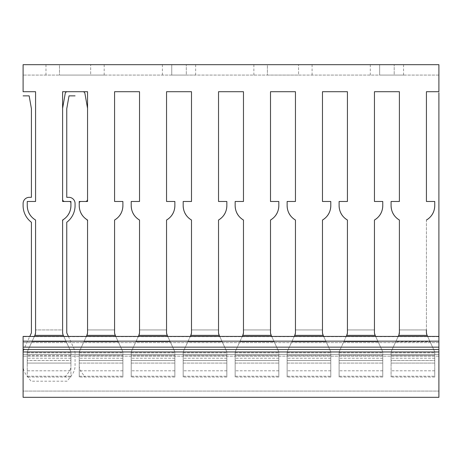 <?xml version="1.0" encoding="UTF-8"?>
<svg xmlns="http://www.w3.org/2000/svg" width="462" height="462" viewBox="0 0 462 462"><rect width="100%" height="100%" fill="white"/><g stroke="black" fill="none" stroke-linecap="round" stroke-linejoin="round"><path stroke-width="0.35" stroke-dasharray="2.31 1.73" d="M65.061 377.038L68.78 372.101A10.603 10.603 0 0 0 70.917 365.719L70.917 353.661A8.316 8.316 0 0 0 70.149 350.173L63.179 335.071L63.739 336.29L34.436 336.29L35.574 332.455L35.574 329.926L62.601 329.926L62.601 220.039C67.983 216.747 70.755 211.942 70.917 205.636L70.917 201.478L70.917 205.636A16.632 16.632 0 0 1 62.601 220.039L62.601 332.455L63.179 335.071A6.237 6.237 0 0 1 62.601 332.455L62.601 329.926L35.574 329.926L35.574 332.455A6.237 6.237 0 0 1 34.997 335.071L27.258 351.836L27.258 363.086L27.258 351.836L31.93 341.718L66.245 341.718L31.93 341.718L27.258 351.836L34.436 336.29L63.739 336.29L63.179 335.071L70.917 351.836L63.802 336.423L34.373 336.423L31.93 341.718L34.864 335.366L63.311 335.366M27.258 370.801L27.258 363.086L27.258 377.038L27.258 370.801L70.917 370.801L70.917 377.038L70.917 358.229L70.917 360.551L27.258 360.551L27.258 377.038L27.258 360.551L70.917 360.551L70.917 377.038L70.917 363.086L27.258 363.086L70.917 363.086L70.917 351.836L70.917 370.801L27.258 370.801M426.426 329.926L399.399 329.926L399.399 332.455A6.237 6.237 0 0 1 398.822 335.071L399.399 329.926L426.426 329.926L426.426 332.455L426.426 220.039C431.808 216.747 434.58 211.942 434.742 205.636L434.742 201.478L434.742 205.636A16.632 16.632 0 0 1 426.426 220.039L426.426 332.455L427.003 335.071A6.237 6.237 0 0 1 426.426 332.455L427.564 336.29L398.261 336.29L391.083 351.836L391.083 355.492L434.742 355.492L434.742 360.551L434.742 351.836L427.627 336.423L398.198 336.423L395.755 341.718L430.07 341.718L434.742 351.836L427.003 335.071L430.07 341.718L395.755 341.718L391.083 351.836L391.083 360.551L391.083 355.492L434.742 355.492L434.742 351.836L434.742 352.76L434.742 351.836L427.564 336.29L398.261 336.29L398.822 335.071L391.083 351.836L398.689 335.366L427.136 335.366M374.451 329.926L374.451 332.455L375.589 336.29L346.286 336.29L347.424 332.455L347.424 329.926L374.451 329.926L374.451 220.039C379.833 216.747 382.605 211.942 382.767 205.636L382.767 201.478L382.767 205.636A16.632 16.632 0 0 1 374.451 220.039L374.451 332.455L375.029 335.071A6.237 6.237 0 0 1 374.451 332.455L374.451 329.926L347.424 329.926L347.424 332.455A6.237 6.237 0 0 1 346.847 335.071L346.286 336.29L375.589 336.29L382.767 351.836L375.652 336.423L346.223 336.423L343.78 341.718L378.095 341.718L343.78 341.718L339.108 351.836L339.108 360.551L339.108 355.492L382.767 355.492L382.767 351.836L375.029 335.071L382.767 351.836L382.767 355.492L339.108 355.492L339.108 351.836L339.108 363.086L382.767 363.086L339.108 363.086L339.108 370.801L339.108 351.836L346.714 335.366L375.161 335.366M322.476 329.926L322.476 332.455L323.614 336.29L294.311 336.29L295.449 332.455L295.449 329.926L322.476 329.926L322.476 220.039C327.858 216.747 330.63 211.942 330.792 205.636L330.792 201.478L330.792 205.636A16.632 16.632 0 0 1 322.476 220.039L322.476 332.455L323.053 335.071A6.237 6.237 0 0 1 322.476 332.455L322.476 329.926L295.449 329.926L295.449 332.455A6.237 6.237 0 0 1 294.872 335.071L294.311 336.29L323.614 336.29L330.792 351.836L323.677 336.423L294.248 336.423L291.805 341.718L326.12 341.718L291.805 341.718L287.133 351.836L287.133 360.551L287.133 355.492L330.792 355.492L330.792 351.836L323.053 335.071L330.792 351.836L330.792 355.492L287.133 355.492L287.133 351.836L287.133 363.086L330.792 363.086L287.133 363.086L287.133 370.801L287.133 351.836L294.739 335.366L323.186 335.366M270.501 329.926L270.501 332.455L271.639 336.29L242.336 336.29L243.474 332.455L243.474 329.926L270.501 329.926L270.501 220.039C275.883 216.747 278.655 211.942 278.817 205.636L278.817 201.478L278.817 205.636A16.632 16.632 0 0 1 270.501 220.039L270.501 332.455L271.079 335.071A6.237 6.237 0 0 1 270.501 332.455L270.501 329.926L243.474 329.926L243.474 332.455A6.237 6.237 0 0 1 242.897 335.071L242.336 336.29L271.639 336.29L278.817 351.836L271.702 336.423L242.273 336.423L239.83 341.718L274.145 341.718L239.83 341.718L235.158 351.836L235.158 360.551L235.158 355.492L278.817 355.492L278.817 351.836L271.079 335.071L278.817 351.836L278.817 355.492L235.158 355.492L235.158 351.836L235.158 363.086L278.817 363.086L235.158 363.086L235.158 370.801L235.158 351.836L242.764 335.366L271.211 335.366M218.526 329.926L218.526 332.455L219.664 336.29L190.361 336.29L191.499 332.455L191.499 329.926L218.526 329.926L218.526 220.039C223.908 216.747 226.68 211.942 226.842 205.636L226.842 201.478L226.842 205.636A16.632 16.632 0 0 1 218.526 220.039L218.526 332.455L219.103 335.071A6.237 6.237 0 0 1 218.526 332.455L218.526 329.926L191.499 329.926L191.499 332.455A6.237 6.237 0 0 1 190.922 335.071L190.361 336.29L219.664 336.29L226.842 351.836L219.727 336.423L190.298 336.423L187.855 341.718L222.17 341.718L187.855 341.718L183.183 351.836L183.183 360.551L183.183 355.492L226.842 355.492L226.842 351.836L219.103 335.071L226.842 351.836L226.842 355.492L183.183 355.492L183.183 351.836L183.183 363.086L226.842 363.086L183.183 363.086L183.183 370.801L183.183 351.836L190.789 335.366L219.236 335.366M166.551 329.926L166.551 332.455L167.689 336.29L138.386 336.29L139.524 332.455L139.524 329.926L166.551 329.926L166.551 220.039C171.933 216.747 174.705 211.942 174.867 205.636L174.867 201.478L174.867 205.636A16.632 16.632 0 0 1 166.551 220.039L166.551 332.455L167.129 335.071A6.237 6.237 0 0 1 166.551 332.455L166.551 329.926L139.524 329.926L139.524 332.455A6.237 6.237 0 0 1 138.946 335.071L138.386 336.29L167.689 336.29L174.867 351.836L167.752 336.423L138.323 336.423L135.88 341.718L170.195 341.718L135.88 341.718L131.208 351.836L131.208 360.551L131.208 355.492L174.867 355.492L174.867 351.836L167.129 335.071L174.867 351.836L174.867 355.492L131.208 355.492L131.208 351.836L131.208 363.086L174.867 363.086L131.208 363.086L131.208 370.801L131.208 351.836L138.814 335.366L167.261 335.366M114.576 329.926L114.576 332.455L115.714 336.29L86.411 336.29L87.549 332.455L87.549 329.926L114.576 329.926L114.576 220.039C119.958 216.747 122.73 211.942 122.892 205.636L122.892 201.478L122.892 205.636A16.632 16.632 0 0 1 114.576 220.039L114.576 332.455L115.154 335.071A6.237 6.237 0 0 1 114.576 332.455L114.576 329.926L87.549 329.926L87.549 332.455A6.237 6.237 0 0 1 86.971 335.071L86.411 336.29L115.714 336.29L122.892 351.836L115.777 336.423L86.348 336.423L83.905 341.718L118.22 341.718L83.905 341.718L79.233 351.836L79.233 360.551L79.233 355.492L122.892 355.492L122.892 351.836L115.154 335.071L122.892 351.836L122.892 355.492L79.233 355.492L79.233 351.836L79.233 363.086L122.892 363.086L79.233 363.086L79.233 370.801L79.233 351.836L86.839 335.366L115.286 335.366M70.917 355.492L27.258 355.492L70.917 355.492L70.917 351.836L63.739 336.29L70.917 351.836L70.917 355.492M399.399 329.926L399.399 220.039L399.399 332.455L398.689 335.366M34.864 335.366L35.574 332.455L35.574 220.039A16.632 16.632 0 0 1 27.258 205.636L27.258 201.478L35.574 201.478L27.258 201.478L27.258 205.636L27.258 201.478L35.574 201.478L35.574 91.707L23.1 91.707L23.1 64.68L438.9 64.68L438.9 91.707L438.9 75.075L438.9 91.707L426.426 91.707L438.9 91.707L426.426 91.707L426.426 201.478L434.742 201.478M87.549 221.194L87.549 220.039A16.632 16.632 0 0 1 79.233 205.636L79.233 201.478L87.549 201.478L79.233 201.478L79.233 205.636L79.233 201.478L87.549 201.478L87.549 91.707L62.601 91.707L62.601 201.478L70.917 201.478M87.549 332.455L86.839 335.366M138.814 335.366L139.524 332.455L139.524 220.039A16.632 16.632 0 0 1 131.208 205.636L131.208 201.478L139.524 201.478L131.208 201.478L131.208 205.636L131.208 201.478L139.524 201.478L139.524 91.707L114.576 91.707L114.576 201.478L122.892 201.478M190.789 335.366L191.499 332.455L191.499 220.039A16.632 16.632 0 0 1 183.183 205.636L183.183 201.478L191.499 201.478L183.183 201.478L191.499 201.478L191.499 91.707L166.551 91.707L166.551 201.478L174.867 201.478M242.764 335.366L243.474 332.455L243.474 220.039A16.632 16.632 0 0 1 235.158 205.636L235.158 201.478L243.474 201.478L235.158 201.478L243.474 201.478L243.474 91.707L218.526 91.707L218.526 201.478L226.842 201.478M294.739 335.366L295.449 332.455L295.449 220.039A16.632 16.632 0 0 1 287.133 205.636L287.133 201.478L295.449 201.478L287.133 201.478L287.133 205.636L287.133 201.478L295.449 201.478L295.449 91.707L270.501 91.707L270.501 201.478L278.817 201.478M346.714 335.366L347.424 332.455L347.424 220.039A16.632 16.632 0 0 1 339.108 205.636L339.108 201.478L347.424 201.478L339.108 201.478L339.108 205.636L339.108 201.478L347.424 201.478L347.424 91.707L322.476 91.707L322.476 201.478L330.792 201.478M391.083 205.636C391.245 211.942 394.017 216.747 399.399 220.039A16.632 16.632 0 0 1 391.083 205.636L391.083 201.478L399.399 201.478L391.083 201.478L391.083 205.636L391.083 201.478L399.399 201.478L399.399 91.707L374.451 91.707L374.451 201.478L382.767 201.478M426.426 91.707L426.426 201.478M23.1 91.707L35.574 91.707L23.1 91.707L23.1 75.075L23.1 91.707M438.9 75.075L23.1 75.075L438.9 75.075M35.574 201.478L35.574 91.707M35.574 329.926L35.574 220.039C30.192 216.747 27.42 211.942 27.258 205.636M87.549 201.478L87.549 91.707L62.601 91.707L62.601 201.478M87.549 329.926L87.549 220.039C82.167 216.747 79.395 211.942 79.233 205.636A16.632 16.632 0 0 0 86.625 219.467A2.079 2.079 0 0 1 86.7 219.514M139.524 201.478L139.524 91.707L114.576 91.707L114.576 201.478M139.524 329.926L139.524 220.039C134.142 216.747 131.37 211.942 131.208 205.636M191.499 201.478L191.499 91.707L166.551 91.707L166.551 201.478M183.183 201.478L183.183 205.636C183.345 211.942 186.117 216.747 191.499 220.039L191.499 329.926M243.474 201.478L243.474 91.707L218.526 91.707L218.526 201.478M235.158 201.478L235.158 205.636C235.32 211.942 238.092 216.747 243.474 220.039L243.474 329.926M295.449 201.478L295.449 91.707L270.501 91.707L270.501 201.478M295.449 329.926L295.449 220.039C290.067 216.747 287.295 211.942 287.133 205.636M347.424 201.478L347.424 91.707L322.476 91.707L322.476 201.478M347.424 329.926L347.424 220.039C342.042 216.747 339.27 211.942 339.108 205.636M399.399 201.478L399.399 91.707L374.451 91.707L374.451 201.478M379.649 75.075L394.202 75.075L379.649 75.075L379.649 64.68L370.293 64.68L403.557 64.68L379.649 64.68L379.649 75.075M394.202 75.075L403.557 75.075L394.202 75.075L394.202 64.68L394.202 75.075M267.382 75.075L298.567 75.075L267.382 75.075L267.382 64.68L253.869 64.68L312.081 64.68L267.382 64.68L267.382 75.075M298.567 75.075L312.081 75.075L298.567 75.075L298.567 64.68L298.567 75.075M59.483 75.075L90.668 75.075L59.483 75.075L59.483 64.68L45.969 64.68L104.181 64.68L59.483 64.68L59.483 75.075M90.668 75.075L104.181 75.075L90.668 75.075L90.668 64.68L90.668 75.075M171.748 75.075L186.302 75.075L171.748 75.075L171.748 64.68L162.393 64.68L195.657 64.68L171.748 64.68L171.748 75.075M186.302 75.075L195.657 75.075L186.302 75.075L186.302 64.68L186.302 75.075M62.601 329.926L62.601 221.194M63.179 335.071A6.237 6.237 0 0 1 63.173 335.071L62.601 332.455M346.286 336.29L339.108 351.836L346.286 336.29M294.311 336.29L287.133 351.836L294.311 336.29M242.336 336.29L235.158 351.836L242.336 336.29M190.361 336.29L183.183 351.836L190.361 336.29M138.386 336.29L131.208 351.836L138.386 336.29M86.411 336.29L79.233 351.836L86.411 336.29M434.742 363.086L434.742 377.038L434.742 360.551L391.083 360.551L391.083 377.038L391.083 352.76L391.083 377.038L391.083 360.551L434.742 360.551L434.742 377.038L434.742 363.086L391.083 363.086L434.742 363.086M382.767 363.086L382.767 377.038L382.767 358.229L382.767 360.551L339.108 360.551L339.108 377.038L339.108 360.551L382.767 360.551L382.767 377.038L382.767 363.086M330.792 363.086L330.792 377.038L330.792 358.229L330.792 360.551L287.133 360.551L287.133 377.038L287.133 360.551L330.792 360.551L330.792 377.038L330.792 363.086M278.817 363.086L278.817 377.038L278.817 358.229L278.817 360.551L235.158 360.551L235.158 377.038L235.158 360.551L278.817 360.551L278.817 377.038L278.817 363.086M226.842 363.086L226.842 377.038L226.842 358.229L226.842 360.551L183.183 360.551L183.183 377.038L183.183 360.551L226.842 360.551L226.842 377.038L226.842 363.086M174.867 363.086L174.867 377.038L174.867 358.229L174.867 360.551L131.208 360.551L131.208 377.038L131.208 360.551L174.867 360.551L174.867 377.038L174.867 363.086M122.892 363.086L122.892 377.038L122.892 358.229L122.892 360.551L79.233 360.551L79.233 377.038L79.233 360.551L122.892 360.551L122.892 377.038L122.892 363.086M382.767 355.492L382.767 358.229L382.767 355.492M330.792 355.492L330.792 358.229L330.792 355.492M278.817 355.492L278.817 358.229L278.817 355.492M226.842 355.492L226.842 358.229L226.842 355.492M174.867 355.492L174.867 358.229L174.867 355.492M122.892 355.492L122.892 358.229L122.892 355.492M438.9 341.031L438.9 397.32L23.1 397.32L23.1 336.423M438.9 336.659L438.9 391.083L438.9 336.659L23.1 336.659L23.1 342.631L23.1 336.659L438.9 336.659M23.1 351.969L438.9 351.969M23.1 354.423L23.1 342.631L23.1 356.156L23.1 354.423L438.9 354.423L23.1 354.423M23.1 391.083L23.1 356.156L23.1 391.083L438.9 391.083L23.1 391.083M438.9 356.156L23.1 356.156L438.9 356.156M68.382 336.423L73.926 348.429A12.474 12.474 0 0 1 75.075 353.661L75.075 365.719A14.761 14.761 0 0 1 72.101 374.601L67.134 381.196L31.041 381.196L26.074 374.601A14.761 14.761 0 0 1 23.1 365.719L23.1 353.661A12.474 12.474 0 0 1 24.249 348.429L29.793 336.423M63.45 219.514A2.079 2.079 0 0 1 63.525 219.467A16.632 16.632 0 0 0 70.917 205.636M64.68 201.478L68.838 201.478A2.079 2.079 0 0 1 70.917 203.557M62.601 199.399L62.601 108.339M67.279 91.707L82.871 91.707M87.549 108.339L87.549 199.399M85.47 201.478L81.312 201.478A2.079 2.079 0 0 0 79.233 203.557M86.971 335.071L80.001 350.173A8.316 8.316 0 0 0 79.233 353.661L79.233 365.719A10.603 10.603 0 0 0 81.37 372.101L85.089 377.038M23.1 368.485L23.1 356.011L23.1 368.485M391.083 352.76L434.742 352.76L391.083 352.76M339.108 352.76L382.767 352.76L339.108 352.76M287.133 352.76L330.792 352.76L287.133 352.76M235.158 352.76L278.817 352.76L235.158 352.76M183.183 352.76L226.842 352.76L183.183 352.76M131.208 352.76L174.867 352.76L131.208 352.76M79.233 352.76L122.892 352.76L79.233 352.76M27.258 352.76L70.917 352.76L27.258 352.76M434.742 370.801L391.083 370.801L434.742 370.801M382.767 370.801L339.108 370.801L382.767 370.801M330.792 370.801L287.133 370.801L330.792 370.801M278.817 370.801L235.158 370.801L278.817 370.801M226.842 370.801L183.183 370.801L226.842 370.801M174.867 370.801L131.208 370.801L174.867 370.801M122.892 370.801L79.233 370.801L122.892 370.801M391.083 376.212L434.742 376.212L391.083 376.212M339.108 376.212L382.767 376.212L339.108 376.212M287.133 376.212L330.792 376.212L287.133 376.212M235.158 376.212L278.817 376.212L235.158 376.212M183.183 376.212L226.842 376.212L183.183 376.212M131.208 376.212L174.867 376.212L131.208 376.212M79.233 376.212L122.892 376.212L79.233 376.212M27.258 376.212L70.917 376.212L27.258 376.212M70.917 358.229L27.258 358.229L70.917 358.229M122.892 358.229L79.233 358.229L122.892 358.229M174.867 358.229L131.208 358.229L174.867 358.229M226.842 358.229L183.183 358.229L226.842 358.229M278.817 358.229L235.158 358.229L278.817 358.229M330.792 358.229L287.133 358.229L330.792 358.229M382.767 358.229L339.108 358.229L382.767 358.229M434.742 358.229L391.083 358.229L434.742 358.229M438.9 349.509L23.1 349.509M438.9 342.631L23.1 342.631L438.9 342.631M438.9 341.181L23.1 341.181M438.9 347.153L23.1 347.153M370.293 75.075L370.293 64.68M403.557 75.075L403.557 64.68M253.869 75.075L253.869 64.68M312.081 75.075L312.081 64.68M45.969 75.075L45.969 64.68M104.181 75.075L104.181 64.68M162.393 75.075L162.393 64.68M195.657 75.075L195.657 64.68M434.742 377.038L391.083 377.038L434.742 377.038M382.767 377.038L339.108 377.038L382.767 377.038M330.792 377.038L287.133 377.038L330.792 377.038M278.817 377.038L235.158 377.038L278.817 377.038M226.842 377.038L183.183 377.038L226.842 377.038M174.867 377.038L131.208 377.038L174.867 377.038M122.892 377.038L79.233 377.038L122.892 377.038M70.917 377.038L27.258 377.038L70.917 377.038"/><path stroke-width="0.69" d="M438.9 349.509L438.9 336.423L427.627 336.423L427.136 335.366L398.689 335.366L398.198 336.423L375.652 336.423L375.161 335.366L346.714 335.366L346.223 336.423L323.677 336.423L323.186 335.366L294.739 335.366L294.248 336.423L271.702 336.423L271.211 335.366L242.764 335.366L242.273 336.423L219.727 336.423L219.236 335.366L190.789 335.366L190.298 336.423L167.752 336.423L167.261 335.366L138.814 335.366L138.323 336.423L115.777 336.423L115.286 335.366L86.839 335.366L86.348 336.423L63.802 336.423L63.311 335.366L34.864 335.366L34.373 336.423L23.1 336.423L23.1 397.32L438.9 397.32L438.9 349.509L23.1 349.509M426.426 329.926L426.426 332.455A6.237 6.237 0 0 0 427.003 335.071L427.136 335.366M382.767 201.478L382.767 205.636L382.767 201.478L374.451 201.478L374.451 91.707L399.399 91.707L399.399 201.478L391.083 201.478L391.083 205.636C391.245 211.942 394.017 216.747 399.399 220.039L399.399 332.455A6.237 6.237 0 0 1 398.822 335.071L398.689 335.366M391.083 205.636A16.632 16.632 0 0 0 399.399 220.039L399.399 329.926M434.742 201.478L434.742 205.636L434.742 201.478L426.426 201.478L426.426 91.707L438.9 91.707L438.9 64.68L23.1 64.68L23.1 91.707L35.574 91.707L35.574 201.478L27.258 201.478L27.258 205.636C27.42 211.942 30.192 216.747 35.574 220.039L35.574 329.926M426.426 201.478L426.426 91.707M426.426 220.039C431.808 216.747 434.58 211.942 434.742 205.636A16.632 16.632 0 0 1 426.426 220.039M375.161 335.366L375.029 335.071A6.237 6.237 0 0 1 374.451 332.455L374.451 220.039C379.833 216.747 382.605 211.942 382.767 205.636A16.632 16.632 0 0 1 374.451 220.039L374.451 329.926M330.792 201.478L330.792 205.636L330.792 201.478L322.476 201.478L322.476 91.707L347.424 91.707L347.424 201.478L339.108 201.478L339.108 205.636C339.27 211.942 342.042 216.747 347.424 220.039L347.424 329.926M323.186 335.366L323.053 335.071A6.237 6.237 0 0 1 322.476 332.455L322.476 220.039C327.858 216.747 330.63 211.942 330.792 205.636A16.632 16.632 0 0 1 322.476 220.039L322.476 329.926M278.817 201.478L278.817 205.636L278.817 201.478L270.501 201.478L270.501 91.707L295.449 91.707L295.449 201.478L287.133 201.478L287.133 205.636C287.295 211.942 290.067 216.747 295.449 220.039L295.449 329.926M271.211 335.366L271.079 335.071A6.237 6.237 0 0 1 270.501 332.455L270.501 220.039C275.883 216.747 278.655 211.942 278.817 205.636A16.632 16.632 0 0 1 270.501 220.039L270.501 329.926M242.764 335.366L242.897 335.071A6.237 6.237 0 0 0 243.474 332.455L243.474 220.039A16.632 16.632 0 0 1 235.158 205.636L235.158 201.478L235.158 205.636C235.32 211.942 238.092 216.747 243.474 220.039L243.474 329.926M226.842 201.478L226.842 205.636L226.842 201.478L218.526 201.478L218.526 91.707L243.474 91.707L243.474 201.478L235.158 201.478M219.236 335.366L219.103 335.071A6.237 6.237 0 0 1 218.526 332.455L218.526 220.039C223.908 216.747 226.68 211.942 226.842 205.636A16.632 16.632 0 0 1 218.526 220.039L218.526 329.926M190.789 335.366L190.922 335.071A6.237 6.237 0 0 0 191.499 332.455L191.499 220.039A16.632 16.632 0 0 1 183.183 205.636L183.183 201.478L183.183 205.636C183.345 211.942 186.117 216.747 191.499 220.039L191.499 329.926M174.867 201.478L174.867 205.636L174.867 201.478L166.551 201.478L166.551 91.707L191.499 91.707L191.499 201.478L183.183 201.478M167.261 335.366L167.129 335.071A6.237 6.237 0 0 1 166.551 332.455L166.551 220.039C171.933 216.747 174.705 211.942 174.867 205.636A16.632 16.632 0 0 1 166.551 220.039L166.551 329.926M122.892 201.478L122.892 205.636L122.892 201.478L114.576 201.478L114.576 91.707L139.524 91.707L139.524 201.478L131.208 201.478L131.208 205.636C131.37 211.942 134.142 216.747 139.524 220.039L139.524 329.926M115.286 335.366L115.154 335.071A6.237 6.237 0 0 1 114.576 332.455L114.576 220.039C119.958 216.747 122.73 211.942 122.892 205.636A16.632 16.632 0 0 1 114.576 220.039L114.576 329.926M70.917 201.478L70.917 205.636L70.917 201.478L62.601 201.478L62.601 91.707L87.549 91.707L87.549 201.478L79.233 201.478L79.233 205.636C79.395 211.942 82.167 216.747 87.549 220.039L87.549 329.926M62.601 329.926L62.601 220.039C67.983 216.747 70.755 211.942 70.917 205.636L70.917 203.557M374.451 201.478L374.451 91.707L399.399 91.707L399.399 201.478M339.108 205.636A16.632 16.632 0 0 0 347.424 220.039L347.424 332.455A6.237 6.237 0 0 1 346.847 335.071L346.714 335.366M322.476 201.478L322.476 91.707L347.424 91.707L347.424 201.478M287.133 205.636A16.632 16.632 0 0 0 295.449 220.039L295.449 332.455A6.237 6.237 0 0 1 294.872 335.071L294.739 335.366M270.501 201.478L270.501 91.707L295.449 91.707L295.449 201.478M218.526 201.478L218.526 91.707L243.474 91.707L243.474 201.478M166.551 201.478L166.551 91.707L191.499 91.707L191.499 201.478M131.208 205.636A16.632 16.632 0 0 0 139.524 220.039L139.524 332.455A6.237 6.237 0 0 1 138.946 335.071L138.814 335.366M114.576 201.478L114.576 91.707L139.524 91.707L139.524 201.478M86.971 335.071A6.237 6.237 0 0 0 87.549 332.455A6.237 6.237 0 0 1 86.971 335.071L86.839 335.366M79.233 203.557L79.233 205.636A16.632 16.632 0 0 0 87.549 220.039L87.549 332.455M62.601 201.478L62.601 91.707L87.549 91.707L87.549 201.478M62.601 332.455A6.237 6.237 0 0 0 63.179 335.071A6.237 6.237 0 0 1 62.601 332.455L62.601 220.039A16.632 16.632 0 0 0 70.917 205.636M63.179 335.071L63.311 335.366M27.258 205.636A16.632 16.632 0 0 0 35.574 220.039L35.574 332.455A6.237 6.237 0 0 1 34.997 335.071L34.864 335.366M35.574 91.707L35.574 201.478M23.1 351.969L438.9 351.969M438.9 341.031L438.9 92.746L438.9 336.423L438.9 326.744L438.9 336.423L23.1 336.423M438.9 92.804L438.9 326.744L438.9 92.804M75.075 95.865L69.023 95.865L66.759 108.703L66.759 197.32L68.838 197.32A6.237 6.237 0 0 1 75.075 203.557L75.075 205.636A20.79 20.79 0 0 1 66.759 222.268L66.759 332.455A2.079 2.079 0 0 0 66.95 333.327L68.382 336.423M29.793 336.423L31.225 333.327A2.079 2.079 0 0 0 31.416 332.455L31.416 222.268A20.79 20.79 0 0 1 23.1 205.636L23.1 203.557A6.237 6.237 0 0 1 29.337 197.32L31.416 197.32L31.416 108.703L29.152 95.865L23.1 95.865M62.601 221.194A2.079 2.079 0 0 1 63.45 219.514M64.68 201.478A2.079 2.079 0 0 1 62.601 199.399M62.601 108.339L65.229 93.422A2.079 2.079 0 0 1 67.279 91.707M82.871 91.707A2.079 2.079 0 0 1 84.921 93.422L87.549 108.339M87.549 199.399A2.079 2.079 0 0 1 85.47 201.478M86.7 219.514A2.079 2.079 0 0 1 87.549 221.194M438.9 347.153L23.1 347.153M438.9 341.181L23.1 341.181"/></g></svg>
